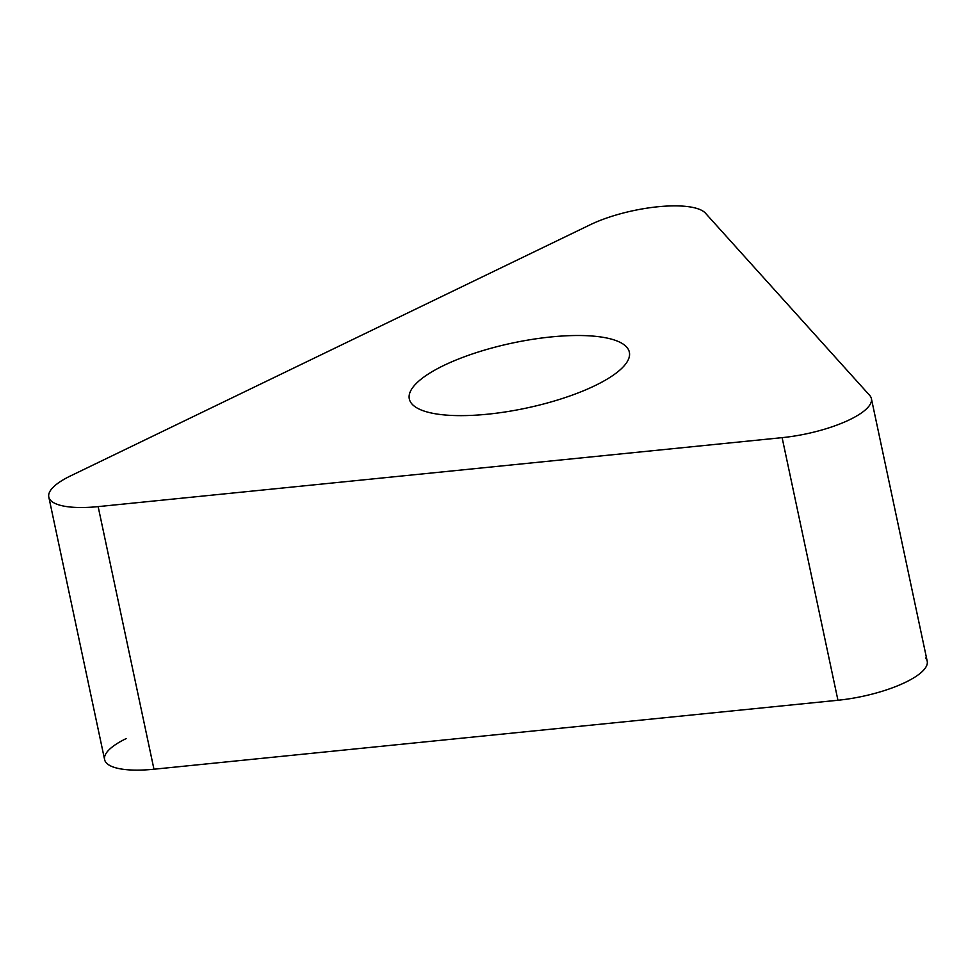 <?xml version="1.0" encoding="UTF-8"?>
<svg xmlns="http://www.w3.org/2000/svg" width="976" height="976" viewBox="0 0 976 976"><rect width="100%" height="100%" fill="white"/><g stroke="black" fill="none" stroke-linecap="round" stroke-linejoin="round"><path stroke-width="1.46" d="M48.8 497.016L104.615 759.621A70.845 20.947 -12 0 0 153.964 769.222L837.945 700.256A70.845 20.947 -12 0 0 927.2 661.191L871.385 398.598A70.845 20.947 168 0 1 782.118 437.651L98.149 506.617A70.845 20.947 168 0 1 48.8 497.016A70.845 20.947 168 0 1 70.479 475.934L590.224 224.748A70.845 20.947 168 0 1 705.416 213.134L869.653 395.353A70.845 20.947 168 0 1 871.385 398.598M624.921 364.926A112.472 33.257 -12 0 0 629.361 352.19A112.472 33.257 -12 0 0 531.92 339.428A112.472 33.257 -12 0 0 413.763 386.215A112.472 33.257 -12 0 0 409.322 398.964A112.472 33.257 -12 0 0 506.764 411.713A112.472 33.257 -12 0 0 624.921 364.926M126.307 738.527A70.845 20.947 -12 0 0 153.964 769.222L837.945 700.256A70.845 20.947 -12 0 0 925.48 657.958M837.945 700.256L782.118 437.651M98.149 506.617L153.964 769.222"/></g></svg>
